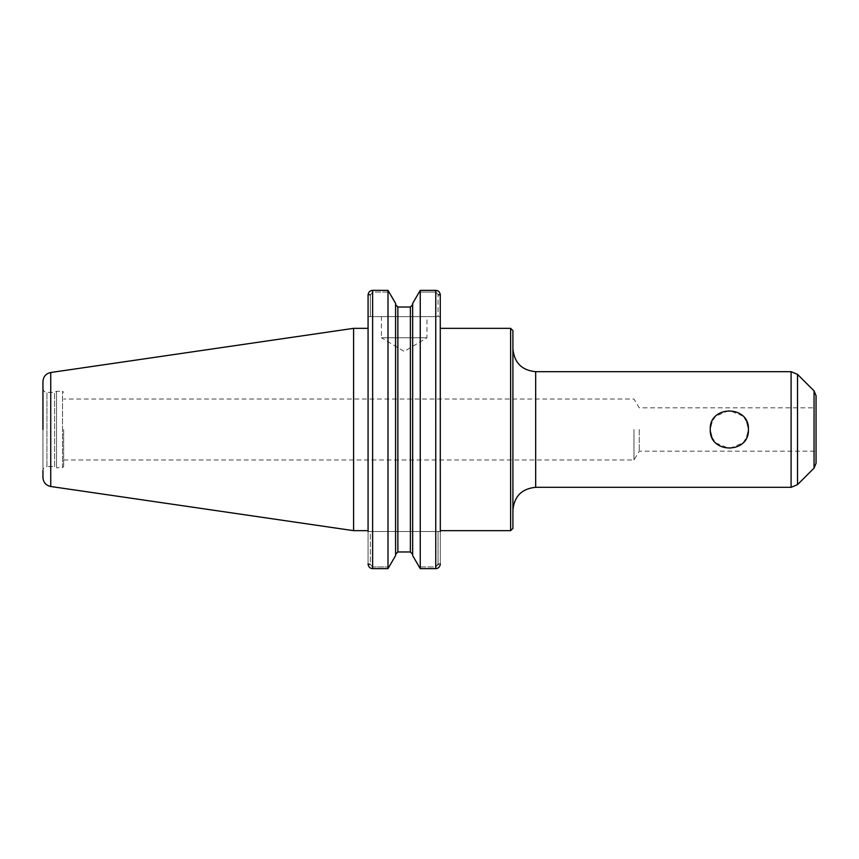 <?xml version="1.0" encoding="UTF-8"?>
<svg xmlns="http://www.w3.org/2000/svg" width="859" height="859" viewBox="0 0 859 859"><rect width="100%" height="100%" fill="white"/><g stroke="black" fill="none" stroke-linecap="round" stroke-linejoin="round"><path stroke-width="0.64" stroke-dasharray="4.29 3.22" d="M710.361 427.599L710.361 431.401M711.767 436.93L715.568 442.696M715.858 442.997L729.345 448.581L742.949 442.868M743.196 442.61L746.911 436.93M748.329 431.261L748.318 427.599M746.911 422.07L743.132 416.325M742.81 415.992L729.227 410.419L715.74 416.132M715.504 416.368L711.767 422.07M633.985 429.5L633.985 459.962L633.985 429.5M639.268 429.5L639.268 451.179L639.268 429.5M63.663 429.5L63.663 466.598L63.663 429.5M510.633 530.658L510.633 328.342M440.313 531.506L438.036 531.506L438.036 563.88L438.036 531.506L440.313 531.506L440.313 563.88L440.313 328.342L440.313 530.658M512.909 528.382L512.909 330.618M512.909 348.937L512.909 510.063L512.909 348.937M816.05 463.291L816.05 395.709M63.663 459.962L633.985 459.962L639.268 451.179L816.05 451.179L816.05 407.821L639.268 407.821L633.985 399.038L63.663 399.038M388 568.637L389.267 566.961L372.623 566.961L370.347 564.524L368.114 564.524L370.347 564.524L370.347 531.506L368.071 531.506L370.347 531.506L370.347 564.524L372.623 566.961L389.267 566.961L395.591 555.59L395.591 303.41L395.591 304.655L395.591 303.41L388 290.363L388 568.637L372.623 568.637L372.623 290.363L372.623 292.039L370.347 294.476L368.114 294.476L370.347 294.476L370.347 316.617L368.071 316.617L368.071 295.12L370.347 295.12L372.623 292.039L389.267 292.039L372.623 292.039L372.623 290.363M368.071 531.506L368.071 563.88L370.347 563.88L368.071 563.88L368.071 328.342M368.071 316.617L368.071 295.12L370.347 295.12L370.347 316.617L440.313 316.617L440.313 295.12L440.313 316.617L438.036 316.617L438.036 294.476L435.76 292.039L418.977 292.039L435.76 292.039L438.036 294.476L440.27 294.476L438.036 294.476L438.036 316.617L368.071 316.617M420.244 568.637L420.244 290.363L412.664 303.41L412.664 555.59L412.664 554.345L412.664 555.59L418.977 566.961L435.76 566.961L438.036 563.88L438.036 564.524L440.27 564.524L438.036 564.524L435.76 566.961L418.977 566.961L420.244 568.637L435.76 568.637L435.76 290.363M381.439 337.78L426.955 337.78L381.439 337.78L404.192 351.46L426.955 337.78L426.955 316.617L381.439 316.617L381.439 337.78M381.439 316.617L426.955 316.617M395.591 554.345L395.591 304.655L395.591 554.345M410.387 307.028L410.387 551.972L397.867 551.972L397.867 307.028M370.347 531.506L438.036 531.506L370.347 531.506M412.664 304.655L412.664 554.345L412.664 304.655M63.663 466.598L62.524 467.736L62.524 391.264L62.524 467.736L56.533 467.736L56.533 391.264L56.533 467.736L54.557 466.598L54.557 392.402L54.557 466.598L46.934 466.598L46.934 392.402L46.934 466.598C44.518 466.834 43.186 468.155 42.95 470.582L42.95 429.5M42.95 477.486L42.95 381.514M353.597 530.658L353.597 328.342M535.672 487.311L535.672 371.689M791.096 487.311L791.096 371.689M797.528 484.637L797.528 374.363M814.053 468.123L814.053 390.877M372.623 566.961L372.623 568.637L372.623 566.961M438.036 563.88L440.313 563.88L438.036 563.88M435.76 566.961L435.76 568.637L435.76 566.961M438.036 295.12L440.313 295.12L438.036 295.12M50.735 486.495L50.735 372.505M42.95 388.418C43.186 390.845 44.518 392.166 46.934 392.402L54.557 392.402L56.533 391.264L62.524 391.264L63.663 392.402"/><path stroke-width="1.29" d="M748.414 429.5C749.596 454.11 709.094 454.11 710.264 429.5C709.094 404.89 749.596 404.89 748.414 429.5M710.361 431.401L711.767 436.93M746.911 436.93L748.329 431.261M748.318 427.599L746.911 422.07M711.767 422.07L710.361 427.599M440.313 328.342L510.633 328.342L510.633 530.658L440.313 530.658L440.27 294.476C439.658 291.856 438.154 290.482 435.76 290.363L420.244 290.363L420.244 568.637L412.664 555.59L412.664 303.41L420.244 290.363L435.76 290.363C438.154 290.482 439.658 291.856 440.27 294.476L440.313 531.506M510.633 328.342L512.909 330.618L512.909 528.382L510.633 530.658M535.672 487.311L535.672 371.689L791.096 371.689L791.096 487.311L535.672 487.311C521.842 488.653 514.262 496.244 512.909 510.063M797.528 484.637L797.528 374.363L814.053 390.877L814.053 468.123L797.528 484.637L791.096 487.311M814.053 390.877L816.05 395.709L816.05 463.291L814.053 468.123M816.05 407.821L816.05 451.179M368.114 564.524C368.736 567.144 370.24 568.518 372.623 568.637C370.24 568.518 368.736 567.144 368.114 564.524L368.071 563.88L368.114 564.524M368.071 531.506L368.071 295.12L368.071 328.342L353.597 328.342L353.597 530.658L50.735 486.495C45.924 485.41 43.326 482.414 42.95 477.486L42.95 470.582M388 568.637L395.591 555.59L395.591 303.41L388 290.363L372.623 290.363C370.24 290.482 368.736 291.856 368.114 294.476L368.071 295.12L368.114 294.476C368.736 291.856 370.24 290.482 372.623 290.363L388 290.363L388 568.637L372.623 568.637L372.623 290.363M435.76 290.363L435.76 568.637C438.154 568.518 439.658 567.144 440.27 564.524L440.313 563.88L440.27 564.524C439.658 567.144 438.154 568.518 435.76 568.637L420.244 568.637M397.867 307.028L395.591 304.655L397.867 307.028L397.867 551.972L395.591 554.345L397.867 551.972L410.387 551.972L412.664 554.345L410.387 551.972L410.387 307.028L412.664 304.655L410.387 307.028L397.867 307.028L410.387 307.028M50.735 486.495L50.735 372.505C45.924 373.59 43.326 376.586 42.95 381.514L42.95 429.5M368.071 530.658L353.597 530.658M535.672 371.689C521.842 370.347 514.262 362.756 512.909 348.937M797.528 374.363L791.096 371.689M50.735 372.505L353.597 328.342"/></g></svg>
